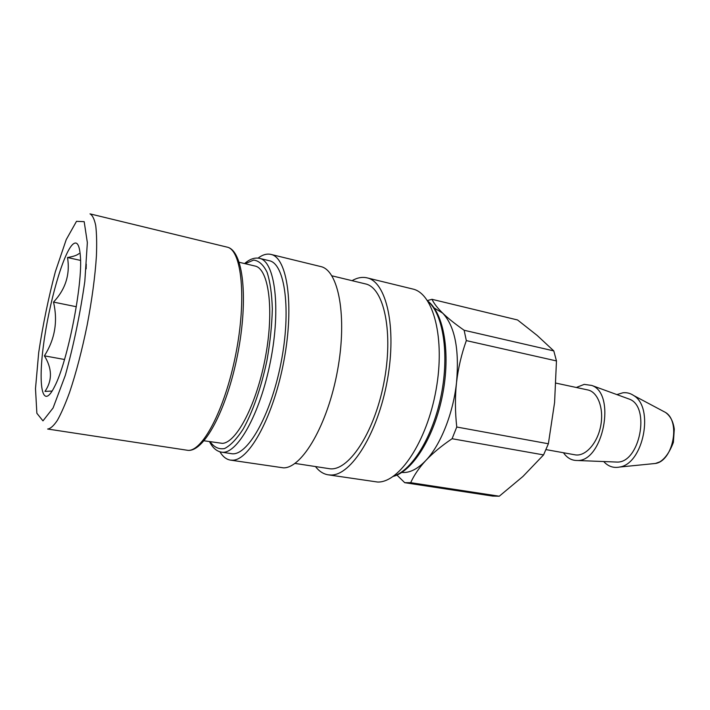 <?xml version="1.0" encoding="UTF-8"?>
<svg xmlns="http://www.w3.org/2000/svg" width="710" height="710" viewBox="0 0 710 710"><rect width="100%" height="100%" fill="white"/><g stroke="black" fill="none" stroke-linecap="round" stroke-linejoin="round"><path stroke-width="1.06" d="M434.174 307.962L442.694 313.145C454.826 326.094 459.432 349.222 456.53 382.521C453.22 413.504 440.582 445.046 425.84 460.479C417.524 469.159 409.501 473.153 401.789 472.443M239.261 262.301L254.988 266.028C268.593 268.495 274.317 308.814 265.611 356.136C257.047 403.475 236.723 442.649 222.425 443.368L204.116 440.795M396.943 475.07L404.744 482.693L492.722 496.086L499.272 496.21L522.959 476.437L543.567 454.906L548.377 443.768L554.581 402.552L556.471 360.928L553.791 350.909L537.177 335.448L517.563 319.97L431.982 299.309C433.916 303.418 437.493 308.033 442.694 313.145C448.028 318.284 455.172 323.991 464.136 330.265L553.791 350.909M431.982 299.309L427.438 300.543M543.567 454.906L452.084 438.727L456.761 427.021L548.377 443.768M556.471 360.928L466.328 340.605L464.136 330.265M404.744 482.693L410.691 482.685L499.272 496.21M466.328 340.605C461.473 354.183 458.207 368.153 456.53 382.521C454.995 396.917 455.074 411.756 456.761 427.021M452.084 438.727C441.469 445.915 432.718 453.166 425.84 460.479C419.086 467.81 414.036 475.212 410.691 482.685M616.875 394.591L622.945 392.781C626.788 392.355 630.365 393.269 633.675 395.523C654.496 407.487 643.393 463.87 619.59 467.047C613.449 468.254 608.15 466.417 603.695 461.544M555.974 383.125L587.782 389.941C597.935 391.911 604.166 408.711 600.651 426.169C597.288 443.652 585.155 456.841 575.002 454.817L545.999 449.608M576.307 387.483L584.215 384.385L591.767 385.441C616.537 393.633 603.012 462.299 576.99 460.488C571.577 460.497 567.068 457.915 563.456 452.74M627.658 398.523L629.149 399.064C650.955 406.368 639.692 463.559 616.75 462.059L615.153 461.997M259.541 258.369L269.25 260.712C284.95 263.508 291.49 310.128 280.938 363.218C270.572 416.335 246.849 457 231.256 453.637L221.387 452.119C236.634 455.438 260.091 414.533 270.51 361.159C281.107 307.82 274.912 261.076 259.541 258.369C254.748 257.322 249.769 259.052 244.586 263.561M328.242 474.83L377.613 482.037C399.144 482.818 426.834 441.744 436.02 390.083C445.418 338.457 433.393 293.195 412.616 288.988L367.026 277.858C386.426 281.692 396.996 327.576 387.305 380.409C377.827 433.26 351.139 475.549 331.011 475.017L328.242 474.83C323.378 474.049 319.118 471.289 315.453 466.55M258.058 258.112C262.585 254.712 266.871 253.479 270.909 254.402C287.159 257.393 294.384 304.528 284.08 359.899C273.954 415.288 249.654 460.178 232.729 460.204L230.404 460.107C226.312 459.423 222.816 456.654 219.914 451.8M352.053 280.672C357.236 277.69 362.233 276.749 367.026 277.858M331.907 275.817L365.339 283.876C384.083 287.488 393.828 332.83 383.755 383.462C373.886 434.13 347.669 472.39 328.961 468.627L294.969 463.408M230.404 460.107L283.53 467.863C302.158 468.13 327.736 424.598 337.525 370.514C347.51 316.456 338.51 269.969 320.592 266.525L270.909 254.402M79.05 253.55C77.204 255.236 73.37 256.558 67.53 257.517L80.523 260.41M67.53 257.517C70.237 274.371 65.56 289.227 53.516 302.096L76.307 306.729M86.141 268.868L86.247 264.102M53.516 302.096C57.971 321.31 54.936 339.229 44.41 355.843C52.238 368.588 52.425 380.445 44.978 391.414L52.141 391.05M72.606 244.506C76.831 240.61 79.405 244.391 80.336 255.848C83.034 283.68 67.663 361.78 54.608 386.515C42.556 411.001 37.825 386.79 43.523 344.874C48.946 303.356 63.004 253.754 72.606 244.506M44.41 355.843L64.512 359.491M245.172 263.703L253.612 260.073C258.901 260.703 263.392 264.768 267.084 272.276C270.137 281.728 271.886 293.967 272.329 308.992C271.93 325.215 270.137 342.371 266.951 360.458C261.28 387.429 252.733 411.924 243.175 429.071C236.732 439.002 230.528 445.498 224.555 448.551C218.928 449.554 214.109 447.282 210.116 441.744M662.874 411.046L665.447 412.412C680.881 421.323 673.053 461.074 655.401 463.47L652.49 463.754M428.068 301.51C443.102 314.051 449.43 353.633 441.283 394.787C433.224 435.958 412.35 470.189 393.686 476.091M227.023 247.107C241.693 249.6 246.876 298.28 235.755 354.317C224.795 410.389 201.551 453.468 187.023 450.211C203.353 453.575 226.623 410.531 237.593 354.68C248.615 298.839 243.397 250.186 227.023 247.107L90.019 213.87C92.486 215.21 94.386 219.106 95.726 225.567C96.675 233.475 96.906 243.636 96.418 256.044C95.087 276.545 92.007 299.549 87.17 325.056C81.969 350.491 76.103 372.954 69.562 392.426C65.311 404.088 61.246 413.406 57.359 420.364C53.676 425.84 50.446 428.725 47.65 429.026L187.023 450.211M76.502 221.334L84.179 221.662L87.348 242.589L84.827 281.302C80.186 313.864 73.671 345.22 65.311 375.377L53.081 407.975L42.973 420.87L36.867 413.282L35.5 388.645L38.695 352.577C42.875 324.887 48.431 297.907 55.371 271.646L66.234 239.607L76.502 221.334M633.675 395.523L665.447 412.412C670.32 415.891 673.266 421.491 674.287 429.213L673.391 442.321C669.734 452.039 665.208 458.553 659.803 461.873L655.401 463.47L619.59 467.047M629.149 399.064L591.767 385.441M616.75 462.059L576.99 460.488M427.784 301.067C443.963 313.314 450.77 353.323 442.525 395.035C434.342 436.748 412.874 471.2 393.26 476.401M221.387 452.119C216.559 451.276 212.601 447.788 209.521 441.647"/></g></svg>
